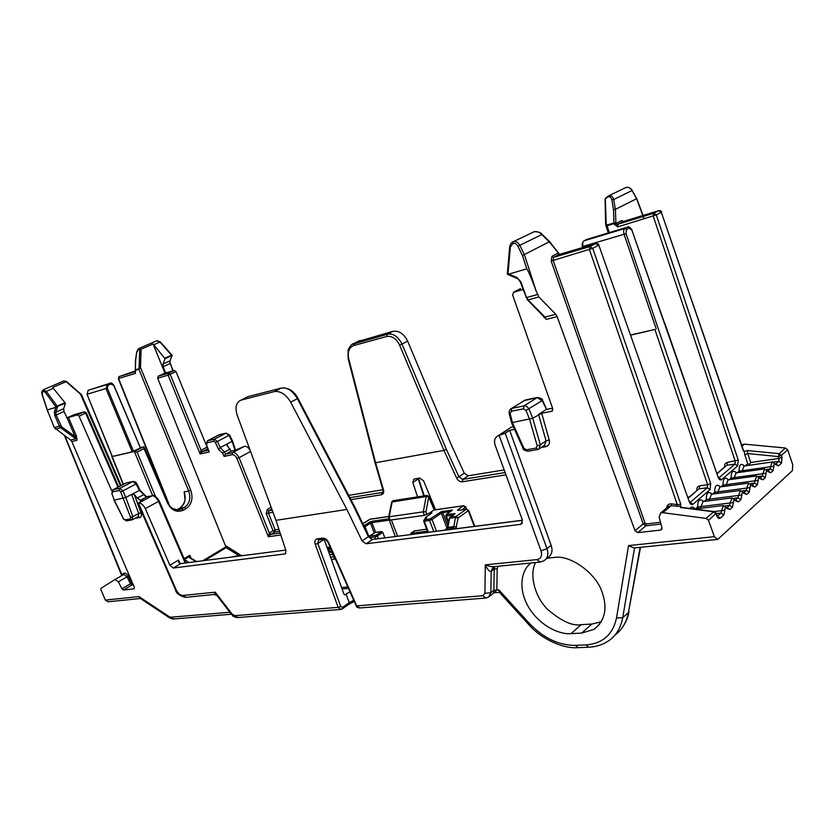 <?xml version="1.0" encoding="UTF-8"?>
<svg xmlns="http://www.w3.org/2000/svg" width="835" height="835" viewBox="0 0 835 835"><rect width="100%" height="100%" fill="white"/><g stroke="black" fill="none" stroke-linecap="round" stroke-linejoin="round"><path stroke-width="1.25" d="M547.134 558.197L553.762 557.529C569.814 554.137 596.806 573.53 602.338 592.902C607.671 608.642 604.895 620.802 594.009 629.35L581.651 633.097L591.806 624.048L601.346 621.762M489.613 596.273L493.652 593.101L493.861 590.428L496.804 590.105L494.257 592.756M497.963 566.276L497.201 568.729L496.825 589.99L498.808 589.823L499.226 592.119L528.294 624.069L529.15 623.181C543.22 637.971 558.615 645.371 575.367 645.371L586.013 644.902C602.713 643.576 612.88 634.6 616.512 617.963L628.546 545.589L633.859 547.99L716.962 539.483M493.788 566.715L491.178 571.307L494.216 568.99L493.861 590.251L496.804 590.105M486.659 597.662L485.907 598.037L482.849 595.741L356.754 605.876L328.677 542.635C327.101 539.619 325.097 538.116 322.686 538.126L317.154 538.867C315.004 539.473 314.367 541.31 315.254 544.378L338.165 607.369L340.722 606.481L342.548 607.337L342.204 608.986L341.129 609.425L338.165 607.369L234.833 615.666L237.798 617.545L238.559 617.222M353.748 600.271L349.218 602.64L346.087 593.977L344.845 594.802L343.968 594.176L324.157 539.431L317.843 543.481L318.542 539.995M356.19 605.782L359.854 607.953C357.474 607.682 356.253 606.962 356.19 605.782L328.134 542.604C326.537 540.141 325.274 539.003 324.356 539.212L324.638 539.076M493.861 590.251L490.865 592.766L488.527 597.119L485.907 598.037M227.464 445.514L226.974 444.043L232.078 441.35L229.03 435.4L226.024 433.146L229.521 435.035L217.403 441.485L215.326 442.414L213.791 441.277L207.122 442.79L207.654 440.755L214.324 439.22L217.403 441.485L220.221 447.612L226.974 444.043L226.577 444.679L231.17 451.15L235.126 450.305L244.331 446.37C246.262 446.067 248.141 447.216 249.947 449.794M348.696 495.374L382.91 489.769M357.714 341.588L392.888 331.37C398.994 330.451 403.91 333.708 407.647 341.129L450.942 443.99L464.281 473.226L468.143 475.814L504.152 469.917M239.019 555.64L226.212 547.624L157.658 378.213L158.201 376.23L164.944 373.151L174.484 370.469L176.028 371.669L207.685 448.478M111.838 491.011L79.075 416.185L77.478 414.901L68.449 417.437L76.403 436.037L76.977 440.243L76.246 438.417L77.07 438.584M71.841 441.569L70.641 440.045L75.776 438.719L76.977 440.243L71.841 441.569L134.331 587.276L134.018 588.832L123.382 590.021L121.879 588.8L118.413 581.807L127.056 576.776L123.851 574.417L115.021 579.521L118.413 581.807M115.021 579.521L100.993 588.289L100.92 589.729L105.367 600.104L138.996 596.597L141.031 598.862L169.787 617.984M514.537 429.388L509.653 430.307L505.227 433.177L497.952 435.839C494.727 437.665 493.788 440.755 495.124 445.107L522.345 519.902L521.207 524.13L520.351 524.38L366.147 543.773L362.066 540.882L346.89 509.465L275.957 520.341L285.946 550.641L285.163 553.897L173.231 568.04L169.86 565.222L145.28 508.598C143.39 504.872 141.157 503.046 138.568 503.098L142.795 499.956L140.374 500.332L137.264 498.046L143.62 494.664L146.73 496.929L139.268 490.354L136.136 483.956L132.974 481.513L126.857 482.755M132.608 519.631L138.161 516.604L138.704 513.494L132.89 516.646L125.782 497.483L131.638 494.383L134.247 494.456L137.264 498.046M350.022 591.879L346.087 593.977M414.243 530.987L426.654 529.139M425.119 518.984L425.401 517.533L431.935 512.909L429.409 513.087L433.835 510.091L463.863 505.697M535.621 562.529C529.296 573.676 534.149 595.846 547.322 609.122C561.277 621.146 572.57 626.323 581.212 624.653L571.015 633.64C561.13 634.809 540.715 627.252 528.513 607.087C516.656 586.65 522.762 568.03 531.352 562.957M591.806 624.048L581.212 624.653M139.8 598.559L108.268 601.784L105.367 600.104M231.17 451.15L225.544 454.156L224.552 452.006L230.178 449.011M215.326 442.414L218.603 449.48L220.221 447.612L224.552 452.006L222.475 452.935L224.093 456.432L225.544 454.156M140.739 598.664L138.996 596.597L169.348 616.773L169.912 618.067L173.033 619.017M47.292 409.954L42.157 394.224L42.94 391.02L45.194 392.252L55.976 406.948L65.443 403.284L63.679 408.701L63.992 411.457L56.133 415.005L55.799 412.25L57.542 406.812L47.292 409.954L54.285 427.603L70.641 440.045M54.285 427.603L59.379 426.194L54.797 415.517L56.133 415.005L61.571 426.768L60.6 427.75L75.776 438.719L76.246 438.417L75.077 436.538L76.403 436.037M61.571 426.768L75.077 436.538L67.113 417.949L68.449 417.437M66.79 417.98L74.127 414.682M67.113 417.949L63.992 411.457M217.152 595.731L214.303 594.478L215.242 592.182L217.298 595.929L231.671 614.581L232.057 614.007L234.833 615.666M169.86 565.222L178.554 560.087L178.805 562.508L180.694 563.604L285.758 550.077M346.89 509.465L290.663 402.178C285.935 394.35 280.477 390.822 274.266 391.584L241.054 400.09C236.096 402.428 234.812 407.47 237.213 415.235L275.957 520.341M493.078 567.132L491.189 571.307C489.55 571.944 487.588 569.794 485.292 564.846C489.112 566.37 492.191 566.955 494.529 566.61L539.514 562.143M391.657 502.106L388.64 516.855L389.434 520.174L424.201 515.404L429.409 513.087M395.279 536.54L389.287 520.163L371.888 522.616L375.635 532.323L381.647 531.53L382.764 532.396L384.883 537.876M741.668 444.982L744.413 444.147L785.505 448.04L787.697 449.783L792.791 464.918L792.332 470.721L718.163 539.045L717.547 539.42L714.384 536.654L628.546 545.589M640.528 547.301L628.442 612.504C626.574 622.326 622.033 629.882 614.842 635.184M392.888 331.37L387.169 334.282L386.657 336.505C392.001 335.701 396.312 338.561 399.589 345.105L443.959 450.389L446.36 449.324L402.021 344.072L407.647 341.129M352.005 344.438L387.169 334.282C392.993 333.019 397.94 336.286 402.021 344.072L399.589 345.105M386.657 336.505L353.748 345.554C349.082 347.485 347.402 351.859 348.706 358.653L348.143 358.612L348.101 350.115C349.969 345.93 351.921 343.717 353.946 343.477L359.676 340.596M505.112 472.547L462.767 479.394L458.906 476.785L456.526 477.881L443.959 450.389L375.051 462.83L382.879 489.665L383.474 489.832L375.646 462.976L348.706 358.653M272.231 510.237L268.839 510.79L268.359 512.878L275.185 529.912L273.066 530.716L266.24 513.682L267.221 509.507L271.104 507.2M280.779 534.974L268.338 536.738L269.287 533.022L273.066 530.716L274.694 532.01L270.926 534.317L269.298 533.022L239.071 457.705L236.931 458.53L268.338 536.738L270.905 534.327L269.287 533.022M424.274 495.854L418.638 478.653L412.845 482.557L417.552 496.898M412.845 482.557L413.805 479.133L419.775 478.069L423.564 480.783L435.578 509.757M207.79 448.781L202.602 451.495L200.129 453.958L201.037 450.274L206.673 447.32M176.028 371.669L168.106 375.145L200.129 453.958L209.23 451.965L206.276 444.293L209.23 451.965M165.622 372.942L163.138 366.669L162.982 364.029L169.818 360.95L169.964 363.58L163.138 366.669M135.489 370.73L135.479 371.763M135.28 370.155L135.656 360.449M118.935 376.689L135.52 370.803L135.322 373.433L118.299 378.568L119.154 376.543L135.489 371.554L119.154 376.543L118.601 378.505L169.275 504.862M135.667 360.24L136.606 352.704C137.316 349.604 138.349 348.581 139.716 349.635L139.132 367.442L140.478 367.442L138.798 369.3L135.312 370.291M134.247 494.456L141 512.753L138.704 513.494L131.638 494.383L139.873 490.197L146.584 496.856M122.004 575.482L122.004 574.459L123.924 573.259C125.427 572.768 126.878 573.749 128.287 576.234L127.056 576.776L130.396 583.801L131.878 585.022L133.287 584.855M121.837 574.741L64.921 435.933M79.075 416.185L86.297 412.793L118.633 486.868M290.663 402.178L297.375 398.671C292.386 390.509 286.958 387.002 281.082 388.129L274.266 391.584M241.378 400.007L245.939 397.637M366.147 543.773L372.452 539.567L368.381 536.696L368.861 536.206L354.76 506.96L354.27 507.461L368.381 536.696L362.066 540.882M491.189 571.307L490.865 592.766L484.937 593.299L485.292 564.846L536.947 559.617L540.13 562.08L543.825 560.828C547.677 558.365 548.72 554.294 546.977 548.616L551.152 545.338L509.653 430.307M327.477 548.616L327.153 547.718M427.53 531.154L427.958 532.062M787.697 449.783L781.372 455.419L781.998 457.256L781.518 463.091L778.502 465.805L775.736 464.636C774.525 463.404 773.92 463.947 773.92 466.264L773.064 470.7L770.788 472.756L767.97 471.587C766.739 470.355 766.123 470.909 766.123 473.247L765.236 477.745L762.919 479.833L760.059 478.674C758.817 477.443 758.19 478.006 758.18 480.365L757.272 484.916L754.913 487.045L752.001 485.897C750.738 484.655 750.101 485.229 750.08 487.619L749.152 492.233L746.751 494.393L743.797 493.255C742.503 492.013 741.856 492.598 741.835 495.009L740.885 499.674L738.432 501.887L735.426 500.749C734.122 499.507 733.454 500.102 733.433 502.545L732.452 507.262L729.957 509.517L726.899 508.39C725.563 507.137 724.884 507.753 724.864 510.216L723.861 514.997L720.417 518.097C719.019 519.005 717.766 518.191 716.66 515.654L716.211 513.212L708.497 520.362L714.384 536.654M640.132 547.342L628.442 612.504L622.722 617.712C620.541 628.546 615.656 636.353 608.057 641.144M551.152 545.338C552.927 550.766 551.872 554.826 548 557.519L545.777 559.283M581.651 633.097L571.015 633.64M708.497 520.362L706.128 518.41L662.865 512.69L671.11 505.749L667.948 506.887L668.814 506.156L660.579 513.076L662.865 512.69M662.009 528.899L660.642 530.068L661.988 527.856L659.139 517.168L660.579 513.076M660.642 530.068L637.752 532.626L635.017 530.726L557.133 316.59L546.32 319.377L542.197 314.889M523.075 289.557L513.629 292.208L512.596 294.953L552.78 408.774L551.977 411.217L541.664 413.273L549.221 439.899C549.962 443.552 548.835 445.817 545.86 446.683L541.216 447.497M138.62 348.623L141.073 349.187L153.087 343.978L165.079 358.758L162.982 364.029M136.606 352.704L139.027 348.445L156.98 340.69L160.362 341.985L156.615 340.847M135.322 370.834L135.489 360.323L136.585 352.85M235.595 450.169L232.548 440.974L232.078 441.35L235.042 450.315M140.04 490.249L136.763 483.548L122.891 490.876L125.782 497.483L114.301 500.134L111.817 493.443L113.08 489.748L119.77 488.371L122.891 490.876L120.657 491.805L130.594 517.387L132.89 516.646L131.93 519.923L130.218 518.973L130.594 517.387M147.033 496.835L151.918 495.938L138.568 503.098M143.62 494.664L144.424 494.612M54.797 415.517L54.369 411.926L55.799 407.449M66.341 381.48L63.763 380.969L66.122 381.647L52.636 387.492L65.443 403.284M43.044 389.914L46.311 391.364L53.409 388.285M388.64 516.855L423.293 511.824L425.975 511.751L426.695 514.621M375.635 532.323L368.945 536.362L376.147 535.183L377.274 536.049L382.764 532.396M720.417 518.097L717.463 516.218M724.864 510.216L721.461 510.686L720.981 513.076L716.357 513.619M726.899 508.39L726.899 507.43M714.082 511.563L721.461 510.686L723.59 505.519M729.957 509.517L727.045 507.649L729.592 505.363L725.26 505.885M733.433 502.545L730.061 503.004L729.592 505.363L732.452 507.262M735.426 500.749L735.426 499.81M703.08 501.564L700.972 506.574L730.061 503.004L732.128 497.911M738.432 501.887L735.562 500.019L738.046 497.796L733.881 498.318M741.835 495.009L738.495 495.468L738.046 497.796L740.885 499.674M743.797 493.255L743.797 492.337M711.587 494.184L709.541 499.132L738.495 495.468L740.509 490.448M746.751 494.393L743.922 492.535L746.333 490.375L742.336 490.886M750.08 487.619L746.772 488.078L746.333 490.375L749.152 492.233M752.001 485.897L752.001 485.01M719.937 486.941L717.943 491.836L746.772 488.078L748.734 483.121M758.18 480.365L754.903 480.814L754.475 483.089L750.623 483.601M760.059 478.674L760.059 477.808M728.13 479.843L726.199 484.665L754.903 480.814L756.802 475.929M766.123 473.247L762.877 473.695L762.459 475.94L758.754 476.441M767.97 471.587L767.97 470.752M736.178 472.861L734.309 477.62L762.877 473.695L764.714 468.863M773.92 466.264L770.705 466.702L770.298 468.926L766.728 469.416M775.736 464.636L775.736 463.811M744.089 466.003L742.263 470.71L770.705 466.702L772.031 462.005L775.84 464.187M743.745 466.055L772.49 461.943M781.998 457.256L778.982 458.425L778.773 461.337L773.628 462.068M781.372 455.419L778.356 456.588L779.159 453.655L781.372 455.419M539.619 448.593L544.535 445.222L546.09 440.901L540.349 444.815L532.751 418.252L541.664 413.273M546.581 409.432L542.207 400.727L537.155 397.554L523.649 400.769M549.221 439.899L546.09 440.901L538.565 414.452L546.111 409.526M527.386 299.807L544.263 316.997L544.013 317.603M549.566 241.618L522.459 255.562L526.76 268.839C528.012 270.123 531.175 277.617 536.258 291.3L538.867 296.926L528.054 299.89L544.931 317.081L544.263 316.997L546.32 319.377L544.931 317.081L555.745 314.273L557.133 316.59M538.867 296.926L555.745 314.273M635.017 530.726L643.18 523.9L551.173 261.042L551.935 256.355L558.197 253.099M666.591 508.035C667.04 505.071 668.731 503.682 671.653 503.881L671.11 505.749L680.16 506.302L680.494 507.513L713.612 511.771L706.128 518.41M164.944 373.151L153.087 343.978M141.073 349.187L140.478 367.442L190.766 490.228C193.334 498.338 191.758 504.486 186.038 508.682L183.241 510.237C176.759 512.857 171.509 510.435 167.48 502.973L144.079 448.614L144.131 447.028L140.698 447.487M171.895 355.366L165.079 358.758M139.716 349.635L140.76 349.249M195.87 561.652L189.827 557.843L190.662 557.77M196.663 561.548L188.867 556.82L184.441 559.45M184.618 559.867L185.631 560.337L185.046 560.849M190.276 557.436L189.785 555.296L188.867 556.82L189.827 557.843M121.158 485.563L81.527 394.694L66.414 381.386M45.194 392.252L46.311 391.364L57.166 406.144L65.046 402.627M113.967 500.113L123.413 518.65L114.301 500.134L111.817 493.443M466.661 509.173L465.773 506.897L466.16 509.256M434.21 509.955L428.699 497.013L425.975 511.751M434.315 509.945L429.075 496.564L426.132 496.554L427.196 495.405M474.833 526.332L468.665 510.383L458.144 517.93L455.472 517.449L453.864 526.593L450.754 529.421M332.883 553.292L335.086 559.085L334.104 557.843L329.324 545.286M714.238 511.594L713.612 511.771L715.96 513.702L716.66 515.654M744.298 451.422L743.63 450.681L744.935 451.297L747.44 450.556L747.722 453.551L744.747 454.678L744.298 451.422L744.935 451.297M636.573 198.72L615.405 209.376L613.485 209.512L613.955 222.935L615.896 222.924L614.08 223.613L614.299 224.25L621.616 220.617L623.661 221.4M549.576 242.192L559.492 254.341L557.717 253.391M681.308 507.367L680.494 507.513M680.16 506.302L680.379 505.666L681.704 507.419M676.747 506.49L677.3 504.611L680.765 504.33L680.379 505.666M611.836 199.722C610.51 196.068 608.454 195.755 605.657 198.793L605.083 199.21L605.605 223.957L606.179 223.55L605.323 198.427L608.663 195.818C611.262 195.494 612.932 196.726 613.673 199.502L611.836 199.722L613.485 209.512M605.866 224.229L605.813 225.273L605.866 224.229M609.299 232.6L607.087 225.763L605.813 225.283L608.287 232.913M123.183 484.509L111.859 456.661L134.331 451.453L137.076 452.121L144.079 448.614M183.241 510.237L181.686 508.974L178.064 510.018M190.766 490.228L188.689 491.022C191.027 498.255 189.618 503.714 184.483 507.419L181.686 508.974L176.989 509.799L179.786 508.244C184.921 504.549 186.382 499.1 184.138 491.888L184.817 495.927C185.777 500.447 184.055 504.57 179.671 508.275L179.462 508.421M81.527 394.694L80.41 393.567M171.801 355.23L164.714 358.142M153.817 344.719L159.976 342.047L171.937 355.689M213.791 441.277L214.324 439.22L225.909 433.198L218.801 434.941M112.788 489.905L125.981 483.058M393.275 500.645L391.667 502.054L426.132 496.554L423.303 511.824L424.201 515.404M364.321 522.908L370.114 519.245L388.703 516.573M642.992 215.482L641.739 212.549M643.054 215.461L636.781 198.667L632.074 190.526C630.122 187.844 628.087 186.831 625.958 187.478L624.444 188.209M623.401 221.473L618.077 224.166L617.691 226.89L615.896 222.924L615.405 209.376M510.154 413.628L511.291 411.269L523.503 408.795L524.036 405.904C525.768 405.445 527.438 406.53 529.056 409.171L532.751 418.252L511.552 422.719L522.981 448.249L523.858 448.176L512.481 422.771L510.154 413.628L509.204 413.492L511.552 422.719M541.779 234.071L541.811 234.562C539.65 232.245 537.114 231.295 534.212 231.692L532.709 232.412M559.627 254.32L553.553 257.378L553.104 260.301L645.048 523.19L646.123 523.952L660.495 522.282M526.76 268.839L508.87 274.099L507.45 274.329L507.596 273.191M517.011 277.585L520.873 281.833L520.278 281.938L517.011 277.585L508.87 274.099M511.855 242.494L513.525 241.649C515.738 241.002 517.836 242.213 519.85 245.281L517.961 246.2L522.459 255.562M509.945 246.429L509.705 246.669C510.435 243.841 511.615 242.192 513.243 241.732L534.202 231.692M724.759 466.932C724.279 464.479 725.166 462.955 727.421 462.371L738.255 460.085L656.31 214.919L617.691 226.89L614.299 224.25M697.016 490.448C696.505 487.932 697.392 486.387 699.667 485.813L707.621 484.738L654.901 329.47L630.686 335.148M184.911 498.589L184.138 491.888L188.689 491.022L138.714 368.82L135.26 369.874L135.52 370.803M113.664 385.196L140.416 447.873L132.243 451.808L106.003 388.64L107.172 384.549L109.969 383.307L88.249 390.248L87.038 394.287L88.166 390.289M112.276 456.369L87.038 394.287L107.297 388.139L108.122 385.279L107.204 384.538L88.249 390.248L110.502 383.14M461.786 509.872L465.419 507.356L463.383 505.853L458.06 509.517L459.574 510.185M459.073 510.248L466.233 509.329L456.067 516.395L458.144 517.93L455.816 528.774M750.707 462.517L778.982 458.425L778.356 456.588L747.722 453.551L750.707 462.517L749.486 464.417L747.732 463.644L744.747 454.678M632.064 190.505L632.252 190.411C630.237 187.729 628.139 186.748 625.947 187.478L608.663 195.818L605.083 199.21M537.625 397.418L537.302 397.481C540.955 398.034 542.719 398.984 542.593 400.341L525.987 410.444L529.64 419.431L537.197 445.827L540.349 444.815L538.784 449.167L537.907 449.48L536.091 448.103L537.197 445.827M680.796 504.309L592.735 248.329L551.173 261.042M508.035 273.974L507.367 273.431L509.705 246.669L510.352 247.076L512.93 243.444C515.007 242.995 516.688 243.914 517.961 246.2M654.901 329.47L630.623 334.96M598.778 245.062L689.292 501.835L598.778 245.062C598.58 243.914 597.536 243.434 595.647 243.601L598.424 245.333L592.735 248.329L589.938 246.586L553.574 257.378L551.935 256.355M140.416 447.873L113.842 385.165C112.078 383.035 110.784 382.42 109.969 383.307L110.898 384.037L108.122 385.279M132.243 451.808L112.318 456.484M750.08 465.147L749.486 464.417M743.641 450.869L661.32 212.278L743.453 451.171M664.639 324.022L631.97 230.356L629.235 228.08L626.553 229.489L625.979 233.518L710.71 483.569L710.063 489.592L692.987 504.256C691.578 505.112 690.347 504.309 689.292 501.835M511.291 411.269L511.824 408.398L510.488 409.077M742.231 472.015L742.263 470.71L739.1 471.128C739.1 464.573 740.885 462.851 744.434 465.961M734.257 478.998L734.309 477.62L731.105 478.037C731.136 471.399 732.953 469.656 736.564 472.808M726.137 486.116L726.199 484.665L722.974 485.083C723.016 478.361 724.874 476.587 728.548 479.781M717.86 493.37L717.943 491.836L714.687 492.264C714.75 485.448 716.649 483.653 720.375 486.889M709.426 500.76L709.541 499.132L706.253 499.57C706.327 492.66 708.268 490.844 712.067 494.122M700.836 508.296L700.972 506.574L697.653 507.012C697.757 500.019 699.73 498.171 703.592 501.491M626.553 229.489L624.904 228.487L584.041 240.814C582.694 241.837 582.392 243.716 583.143 246.45L583.404 247.243M113.487 385.363L110.898 384.037M229.886 612.274L170.716 617.211L173.607 618.975L174.348 618.662M342.392 608.851L348.863 604.289L349.218 602.64L342.548 607.337M484.937 593.299L482.849 595.741M170.716 617.211L169.348 616.773M141 512.753C141.804 515.393 141.428 516.98 139.852 517.512L134.915 518.368M214.042 594.499L185.934 597.296L182.886 595.459L215.242 592.182L232.057 614.007M505.227 433.177L546.977 548.616L541.028 550.87C542.374 555.797 541.017 558.709 536.947 559.617M541.028 550.87L499.173 435.494M138.485 503.108L176.164 589.802L175.444 589.677L137.796 503.077M182.886 595.459C180.245 595.355 178.012 593.466 176.164 589.802M391.375 520.028L397.606 536.237M431.518 513.389L431.288 512.815M456.526 477.881C457.987 480.626 459.918 481.931 462.329 481.795L462.767 479.394L468.143 475.814M446.36 449.324L458.906 476.785L464.281 473.226M382.879 489.665C383.129 491.272 382.941 492.17 382.305 492.358L382.847 491.867M267.221 509.507L268.839 510.79L271.782 509.037M350.93 499.643L381.407 494.758L381.877 492.493L349.896 497.67M250.573 451.474L239.071 457.705C236.764 453.708 234.614 452.027 232.631 452.643L225.534 454.167M244.331 446.37L232.631 452.643L232.109 454.72C234.05 454.595 235.668 455.868 236.931 458.53M418.095 478.351L423.783 495.927M202.602 451.495L201.047 450.263L170.215 374.33L168.66 373.141L158.201 376.23M174.484 370.469L168.66 373.141L168.106 375.145L157.658 378.213M208.28 450.253L202.592 451.505L201.037 450.274M231.953 557.008L241.837 555.734M138.307 516.531L139.852 517.512M140.374 500.332L146.699 496.95M123.382 590.021L131.878 585.022L132.786 583.675M117.965 487.212L85.64 413.179L84.043 411.885L73.804 414.776L84.043 411.885L77.478 414.901M145.28 508.598L158.587 501.376C156.093 497.169 153.87 495.353 151.918 495.938L152.408 495.802M178.554 560.087L180.057 563.552M185.193 563.02L158.587 501.376L159.182 500.896L185.944 562.926M173.231 568.04L180.694 563.604M285.841 553.313L284.725 554.012M281.489 388.014L281.134 388.108C291.06 387.033 296.049 394.673 297.918 398.264L297.375 398.671L354.27 507.461M368.861 536.206C370.792 538.815 372.086 539.89 372.744 539.431L522.48 520.33M522.376 522.877L520.351 524.38M499.027 435.526L509.632 428.261M328.677 542.635L328.134 542.604M322.686 538.126L324.356 539.212M317.154 538.867L319.106 539.817M315.254 544.378L317.843 543.481L340.722 606.481M327.529 548.752L330.503 548.376M345.053 594.697L344.438 594.76M342.089 588.978L348.466 588.383M414.661 530.705L411.363 533.252L427.405 531.175M462.329 481.795L505.937 474.812M360.01 340.503L354.27 343.373L353.748 345.554M381.407 494.758C383.39 494.205 384.09 492.567 383.474 489.832M266.24 513.682L272.93 512.147M172.866 370.949L170.288 363.413L173.21 370.844M218.603 449.48L222.475 452.935M123.924 573.259L123.851 574.417L115.167 579.438M121.879 588.8L130.396 583.801L132.222 583.738M60.715 425.683L59.379 426.194L60.6 427.75L55.496 429.148M86.297 412.793L84.387 411.791M241.054 400.09L247.849 396.688L281.134 388.108L248.579 396.479M522.449 520.215L373.068 539.389M512.815 426.748L513.337 426.706M326.61 546.205L327.591 547.478L330.044 547.165M341.567 587.558L347.84 586.963M411.363 533.252L411.029 534.525M411.123 533.21L410.465 534.588L411.102 533.064L414.484 530.757M494.717 566.6L494.216 568.99L497.201 568.729M616.512 617.963L622.722 617.712L634.537 547.917M498.808 589.823L529.15 623.181M279.568 531.311L274.694 532.01L275.185 529.912L278.921 529.359M270.926 534.317L280.132 533.012M226.087 545.996L241.336 555.525M232.109 454.72L224.093 456.432M207.122 442.79L206.673 444.366M170.079 363.444L170.079 360.72M207.226 440.943L219.584 434.638M185.631 560.337L189.023 562.529M130.218 518.973L124.989 519.892L126.701 520.831L131.606 519.975M128.287 576.234L131.627 583.247M54.369 411.926L55.799 412.25L63.679 408.701M112.161 493.516L113.216 489.707L126.252 482.922L133.109 481.451L119.77 488.371L119.134 490.542L120.657 491.805M124.989 519.892L123.413 518.65M226.212 547.624L204.836 560.494M474.322 526.394L468.31 510.853L466.734 509.173M335.086 559.085L331.422 559.513M329.668 554.659L332.748 554.283M433.783 531.603L429.566 520.466L424.295 521.186L428.428 532.292M389.997 520.215L389.162 516.719L392.2 501.783L393.024 500.687L426.946 495.447L429.075 496.564M425.85 518.493L426.226 517.418L425.401 517.533M381.647 531.53L376.147 535.183M374.237 532.866L370.479 523.148L371.888 522.616L372.17 521.228L370.73 521.625L371.158 522.814M389.11 518.827L372.17 521.228M375.687 535.412L376.115 536.613L377.274 536.049L378.307 538.721M723.861 514.997L720.981 513.076L717.432 516.176M754.913 487.045L752.126 485.208L754.475 483.089L757.272 484.916M762.919 479.833L760.194 478.017M765.236 477.745L762.459 475.94L760.174 477.985M770.788 472.756L768.106 470.95M773.064 470.7L770.298 468.926L768.075 470.909M778.502 465.805L775.872 464.02M781.518 463.091L778.773 461.337L775.83 463.968M747.44 450.556L779.159 453.655L785.505 448.04M588.258 647.24L578.164 647.668L575.367 645.371M608.037 641.155C602.421 644.829 596.013 646.843 588.811 647.219L586.013 644.902M544.472 445.264L545.86 446.683M551.684 411.3L552.624 410.684M552.593 408.231L546.121 409.515M520.643 288.597L513.629 292.208L519.725 288.993M524.411 254.748L536.258 291.3M637.752 532.626L645.883 525.789L660.976 524.056M120.511 485.897L80.494 394.151L66.122 381.647M184.097 558.657L189.785 555.296L190.923 557.937M202.759 560.765L226.212 546.664M137.076 452.121L155.487 496.512M172.177 355.491L169.818 360.95L171.927 355.689M133.433 481.388L133.109 481.451C135.03 481.586 136.251 482.275 136.763 483.548M42.94 391.02L43.347 389.778M537.302 397.481L524.036 405.904L511.824 408.398L525.131 400.017L537.302 397.481M525.455 399.944L511.354 408.545M328.322 550.474L330.712 548.919M370.604 519.088L388.724 516.489M455.19 528.847L453.269 527.657L447.32 528.43L447.925 527.365L453.864 526.593L456.536 527.073M333.708 556.82L330.587 557.196M436.496 531.248L432.05 519.516L429.566 520.466L429.848 518.994L424.577 519.714L424.295 521.186L423.658 521.092L427.52 531.477M426.111 518.378L426.226 517.418M375.197 535.548L374.905 536.957L369.78 537.615M370.73 521.625L369.362 522.292L370.479 523.148L364.436 527.021M368.277 534.984L365.052 526.687L363.872 525.862M375.719 539.055L374.905 536.957L376.115 536.613M369.362 522.292L363.935 525.831M362.808 523.66L364.738 522.731M744.413 444.147L742.064 446.12M644.098 218.874L643.211 216.495M642.856 215.524L636.614 198.803L632.074 190.526L613.673 199.502L615.343 209.376M671.653 503.881L677.3 504.611L589.437 249.592L589.896 246.596L553.553 257.378L559.325 254.404L596.148 243.538M645.048 523.19L643.18 523.9L645.883 525.789L646.123 523.952M524.401 254.748L519.85 245.281L541.811 234.562L549.628 242.14M143.703 446.777L134.341 451.453L152.721 495.771M167.48 502.973L168.012 502.524L144.131 447.028M186.038 508.682L184.483 507.419L179.671 508.275L176.655 509.955M139.132 367.442L138.714 368.82M206.276 444.293L207.508 440.786L219.083 434.784L226.264 433.094M112.568 491.867L119.134 490.542M331.526 551.079L330.336 551.455M331.714 551.57L330.378 551.476L330.608 552.332L332.017 552.353M369.686 519.433L362.797 523.618M444.805 530.183L447.925 527.365L449.627 518.243L455.472 517.449L456.067 516.395L450.222 517.189L455.023 513.598L446.36 514.517L452.32 510.07L441.517 511.594L429.848 518.994M458.06 509.517L457.486 510.279L458.572 510.404M424.577 519.714L426.528 518.097M430.86 520.101L430.369 518.848M447.08 528.503L441.308 513.191L432.05 519.516L430.839 518.608M727.421 462.371L727.097 465.262L734.977 464.114L735.249 461.223L653.21 216.108L653.596 213.322L618.067 224.177L623.16 221.557L621.616 220.617M623.223 221.525L658.658 210.691L661.32 212.278L656.31 214.919L653.638 213.311L618.067 224.177L616.512 223.227M536.091 448.103L526.374 449.804L528.19 451.161L537.563 449.533M537.448 294.567L526.635 297.542L528.054 299.89L527.334 299.755L520.873 281.833M526.29 297.427L520.278 281.938M526.374 449.804L523.858 448.176M606.962 225.074L607.087 225.763L614.08 223.613L613.955 222.935L606.962 225.074L606.179 223.55M688.04 497.075L689.407 496.898M112.161 456.651L123.434 484.383M87.007 394.224L112.14 456.484M330.086 551.413L328.124 550.38M328.447 551.288L330.608 552.332M454.209 513.494L453.854 514.611M454.355 514.266L455.023 513.598M449.898 517.345L449.24 518.462M458.864 510.279L457.486 510.279M441.517 511.594L442.018 512.836L441.308 513.191L440.108 512.304M442.018 512.836L442.79 512.627L443.061 511.166M451.15 511.062L451.516 509.976M450.441 511.552L442.79 512.627L447.831 526.008M451.651 510.717L452.32 510.07M453.154 515.091L446.349 516.03L445.671 515.915L446.36 514.517M448.552 522.146L446.349 516.03L446.621 514.548M444.658 530.204L446.861 528.743M589.896 246.596L595.647 243.601L589.896 246.596M508.004 273.723L510.352 247.076M513.243 241.732L512.93 243.444M717.244 473.612L726.053 465.836M738.255 460.085L737.67 465.878L721.617 479.655L718.883 477.86M664.67 324.001L718.121 477.244L664.963 323.688M699.667 485.813L699.323 488.809L707.308 487.744L707.621 484.738L710.71 483.569M688.395 498.077L698.258 489.393M745.185 465.846L747.732 463.644M661.602 212.059C661.477 210.952 660.485 210.493 658.658 210.691L653.596 213.322L658.992 210.629M523.503 408.795L525.987 410.444M721.617 479.655C720.302 480.459 719.133 479.655 718.121 477.244M689.762 508.452C691.662 506.396 693.394 506.584 694.971 509.006M695.419 508.953L697.653 507.012L698.895 508.525M704.103 501.428L706.253 499.57L707.402 501.021M712.62 494.049L714.687 492.264L715.752 493.642M720.991 486.805L722.974 485.083L723.966 486.408M729.205 479.687L731.105 478.037L732.024 479.311M737.263 472.704L739.1 471.128L739.946 472.328M718.893 477.85L734.977 464.114L737.67 465.878M656.206 328.969L624.069 234.249L582.517 246.565L582.799 247.421M692.987 504.256L690.201 502.357L707.308 487.744L710.063 489.592M133.517 451.317L107.297 388.139M735.854 472.902L764.244 468.936L768.075 471.128M727.807 479.885L756.312 475.992L760.174 478.184M719.624 486.982L748.223 483.183L752.116 485.375M711.284 494.226L739.987 490.51L743.912 492.702M702.778 501.595L731.596 497.973L735.552 500.175M625.979 233.518L624.069 234.249C623.286 231.452 623.557 229.531 624.883 228.498L627.586 227.089L624.924 228.487L584.041 240.814C582.235 242.588 581.724 244.509 582.517 246.565M629.235 228.08L627.607 227.078C628.661 226.222 630.174 227.266 632.158 230.209L631.918 230.22M631.97 230.356L664.817 323.834M628.118 226.932L586.796 239.394L583.738 240.971M594.009 629.35L599.572 624.361M494.957 592.693L499.424 592.328M173.607 618.975L231.41 614.247M340.523 609.466L237.798 617.545M354.28 601.471L349.061 604.154M485.302 598.09L359.854 607.953M231.671 614.581C233.696 615.802 230.648 615.948 237.213 617.597M521.896 523.618L521.207 524.13M497.952 435.839L511.25 427.217M324.022 539.253L318.646 539.942M628.974 611.69C628.223 617.399 625.561 623.296 620.969 629.371M348.143 358.612L375.051 462.83M231.566 557.049C236.388 555.839 240.115 555.369 242.734 555.619M121.753 575.628L64.504 435.63M48.044 412.469L41.969 394.172C41.447 392.419 41.896 390.957 43.326 389.788L63.742 380.969M146.01 496.721L152.085 495.865C153.661 494.633 156.02 496.314 159.182 500.896M297.918 398.264L354.76 506.96M511.354 427.176L513.316 426.654M185.328 597.359C179.243 595.658 175.955 593.09 175.444 589.677M123.121 518.702L126.377 520.883M332.727 554.231L329.648 554.597M717.255 516.333L716.921 515.153M727.024 507.784L723.037 505.592L694.522 509.058M577.622 647.689C563.448 648.795 541.497 639.464 528.294 624.079M229.521 435.035L232.548 440.974M145.958 496.7L145.029 495.865M546.267 409.442L552.572 408.19M542.593 400.341L546.601 409.369M328.238 550.442L330.681 548.846M465.773 506.897L463.623 505.739L434.043 509.987M423.658 521.092L424.305 519.537L426.382 518.138M716.211 513.212L714.029 511.563L680.995 507.325M559.492 254.341L549.628 241.67M168.012 502.524C169.495 507.607 173.534 509.976 180.12 509.642L177.991 510.018M171.895 355L160.362 341.985M468.665 510.383L466.483 509.204L458.801 510.289M742.211 444.585L741.689 445.034M549.607 241.659L541.811 234.103C540.892 232.568 538.387 231.754 534.264 231.671M522.981 448.249C522.72 449.449 524.338 450.441 527.856 451.224M168.033 502.555L118.299 378.568M447.539 527.543L449.251 518.431L454.407 514.224M448.343 523.305L445.671 515.926L446.318 514.381L451.714 510.686M517.168 278.493L507.482 274.35M717.161 473.372L726.085 465.805M509.204 413.492C509.026 410.862 509.747 409.213 511.364 408.534M718.664 477.985L718.361 476.806M689.929 502.513L689.553 501.344M698.697 489.018L688.301 497.827"/></g></svg>
